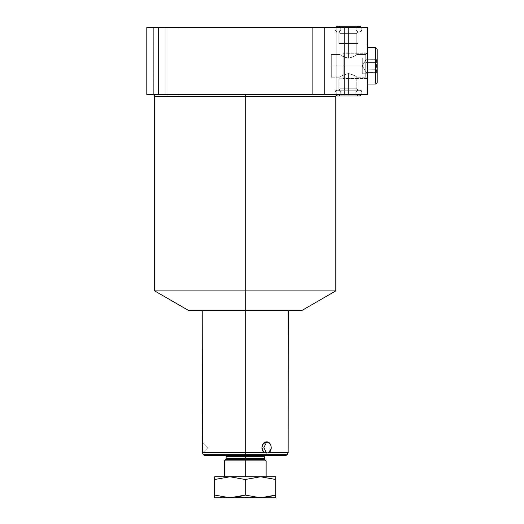 <?xml version="1.0" encoding="UTF-8"?>
<svg xmlns="http://www.w3.org/2000/svg" width="524" height="524" viewBox="0 0 524 524"><rect width="100%" height="100%" fill="white"/><g stroke="black" fill="none" stroke-linecap="round" stroke-linejoin="round"><path stroke-width="0.39" stroke-dasharray="2.62 1.97" d="M344.176 94.53L367.547 94.53L344.176 94.53L344.176 27.634L367.547 27.634L367.547 94.53L367.547 27.634L146.799 27.634L158.268 27.634L158.268 94.53L146.799 94.53L146.799 27.634L146.799 94.53L146.799 27.634L158.268 27.634L158.268 94.53L367.547 94.53L367.547 27.634L344.176 27.634L344.176 94.53L146.799 94.53L344.176 94.53L344.176 27.634L158.268 27.634L158.268 94.53M165.912 27.634C150.198 27.634 150.198 27.634 165.912 27.634C181.625 27.634 181.625 27.634 165.912 27.634C150.198 27.634 150.198 27.634 165.912 27.634C181.625 27.634 181.625 27.634 165.912 27.634L153.683 27.634L165.912 27.634L165.912 94.53C150.198 94.53 150.198 94.53 165.912 94.53C181.625 94.53 181.625 94.53 165.912 94.53C150.198 94.53 150.198 94.53 165.912 94.53C181.625 94.53 181.625 94.53 165.912 94.53L153.683 94.53L165.912 94.53L165.912 27.634L178.147 27.634L165.912 27.634L165.912 94.53L178.147 94.53L165.912 94.53L165.912 27.634L153.683 27.634L165.912 27.634L165.912 94.53L153.683 94.53L165.912 94.53L165.912 27.634L178.147 27.634L165.912 27.634L165.912 94.53L178.147 94.53L165.912 94.53L165.912 27.634C150.388 27.634 150.388 27.634 165.912 27.634C181.435 27.634 181.435 27.634 165.912 27.634C150.388 27.634 150.388 27.634 165.912 27.634C181.435 27.634 181.435 27.634 165.912 27.634L165.912 94.53C150.388 94.53 150.388 94.53 165.912 94.53C181.435 94.53 181.435 94.53 165.912 94.53C150.388 94.53 150.388 94.53 165.912 94.53C181.435 94.53 181.435 94.53 165.912 94.53L165.912 27.634M324.546 27.634C308.833 27.634 308.833 27.634 324.546 27.634C340.259 27.634 340.259 27.634 324.546 27.634C308.833 27.634 308.833 27.634 324.546 27.634C340.259 27.634 340.259 27.634 324.546 27.634L312.311 27.634L324.546 27.634L324.546 94.53C308.833 94.53 308.833 94.53 324.546 94.53C340.259 94.53 340.259 94.53 324.546 94.53C308.833 94.53 308.833 94.53 324.546 94.53C340.259 94.53 340.259 94.53 324.546 94.53L312.311 94.53L324.546 94.53L324.546 27.634L336.775 27.634L324.546 27.634L324.546 94.53L336.775 94.53L324.546 94.53L324.546 27.634L312.311 27.634L324.546 27.634L324.546 94.53L312.311 94.53L324.546 94.53L324.546 27.634L336.775 27.634L324.546 27.634L324.546 94.53L336.775 94.53L324.546 94.53L324.546 27.634C309.022 27.634 309.022 27.634 324.546 27.634C340.069 27.634 340.069 27.634 324.546 27.634C309.022 27.634 309.022 27.634 324.546 27.634C340.069 27.634 340.069 27.634 324.546 27.634L324.546 94.53C309.022 94.53 309.022 94.53 324.546 94.53C340.069 94.53 340.069 94.53 324.546 94.53C309.022 94.53 309.022 94.53 324.546 94.53C340.069 94.53 340.069 94.53 324.546 94.53L324.546 27.634M348.434 27.634C331.253 27.634 331.253 27.634 348.434 27.634C365.621 27.634 365.621 27.634 348.434 27.634C331.253 27.634 331.253 27.634 348.434 27.634C365.621 27.634 365.621 27.634 348.434 27.634L335.059 27.634L348.434 27.634L348.434 31.931L338.642 31.931L348.434 31.931L348.434 33.366L340.076 33.366L348.434 33.366L348.434 58.164C344.163 57.188 341.406 55.989 340.161 54.555C340.318 55.361 343.076 56.566 348.434 58.164C344.163 57.188 341.406 55.989 340.161 54.555C340.318 55.361 343.076 56.566 348.434 58.164C352.744 57.168 355.508 55.963 356.72 54.555C356.497 55.393 353.733 56.599 348.434 58.164C352.744 57.168 355.508 55.963 356.72 54.555C356.497 55.393 353.733 56.599 348.434 58.164C344.065 57.136 341.294 55.93 340.135 54.542C340.423 55.426 343.194 56.631 348.434 58.164C344.065 57.136 341.294 55.93 340.135 54.542C340.423 55.426 343.194 56.631 348.434 58.164C352.744 57.168 355.508 55.963 356.733 54.542C356.484 55.4 353.72 56.612 348.434 58.164C352.744 57.168 355.508 55.963 356.733 54.542C356.484 55.4 353.72 56.612 348.434 58.164C344.065 57.136 341.294 55.93 340.135 54.542C340.423 55.426 343.194 56.631 348.434 58.164C344.065 57.136 341.294 55.93 340.135 54.542C340.423 55.426 343.194 56.631 348.434 58.164L348.434 31.931C331.253 31.931 331.253 31.931 348.434 31.931C365.621 31.931 365.621 31.931 348.434 31.931C361.016 31.931 361.016 31.931 348.434 31.931C335.851 31.931 335.851 31.931 348.434 31.931L335.059 31.931L348.434 31.931L348.434 27.634L361.815 27.634L348.434 27.634L348.434 33.366L340.076 33.366L356.798 33.366L348.434 33.366L348.434 58.164C352.744 57.168 355.508 55.963 356.733 54.542C356.484 55.4 353.72 56.612 348.434 58.164C352.744 57.168 355.508 55.963 356.733 54.542C356.484 55.4 353.72 56.612 348.434 58.164L348.434 33.366L356.798 33.366L348.434 33.366L348.434 31.931L361.815 31.931L348.434 31.931L348.434 27.634L348.434 33.366L340.076 33.366L348.434 33.366L348.434 58.164L348.434 33.366L340.076 33.366L348.434 33.366L348.434 31.931L338.642 31.931L348.434 31.931C331.253 31.931 331.253 31.931 348.434 31.931C365.621 31.931 365.621 31.931 348.434 31.931C361.016 31.931 361.016 31.931 348.434 31.931C335.851 31.931 335.851 31.931 348.434 31.931L335.059 31.931L348.434 31.931L348.434 27.634L335.059 27.634L361.815 27.634L348.434 27.634L348.434 31.931L358.233 31.931L348.434 31.931L348.434 58.164C344.163 57.188 341.406 55.989 340.161 54.555C340.318 55.361 343.076 56.566 348.434 58.164C344.163 57.188 341.406 55.989 340.161 54.555C340.318 55.361 343.076 56.566 348.434 58.164C352.744 57.168 355.508 55.963 356.72 54.555C356.497 55.393 353.733 56.599 348.434 58.164C352.744 57.168 355.508 55.963 356.72 54.555C356.497 55.393 353.733 56.599 348.434 58.164L348.434 33.366L356.798 33.366L348.434 33.366L348.434 27.634C331.456 27.634 331.456 27.634 348.434 27.634C365.418 27.634 365.418 27.634 348.434 27.634C331.456 27.634 331.456 27.634 348.434 27.634C365.418 27.634 365.418 27.634 348.434 27.634L348.434 31.931L361.815 31.931L338.877 31.931L348.434 31.931L348.434 43.4L338.877 43.4L348.434 43.4L348.434 31.931L357.99 31.931L348.434 31.931L348.434 43.4L357.99 43.4L348.434 43.4L348.434 31.931L338.877 31.931L348.434 31.931L348.434 43.4C360.709 43.4 360.709 43.4 348.434 43.4C336.159 43.4 336.159 43.4 348.434 43.4C359.176 43.4 359.176 43.4 348.434 43.4C337.698 43.4 337.698 43.4 348.434 43.4L338.877 43.4L348.434 43.4L348.434 31.931L357.99 31.931L348.434 31.931L348.434 43.4L357.99 43.4L348.434 43.4L348.434 31.931C360.866 31.931 360.866 31.931 348.434 31.931C336.002 31.931 336.002 31.931 348.434 31.931C331.456 31.931 331.456 31.931 348.434 31.931C365.418 31.931 365.418 31.931 348.434 31.931L348.434 27.634L348.434 31.931C360.866 31.931 360.866 31.931 348.434 31.931C336.002 31.931 336.002 31.931 348.434 31.931C331.456 31.931 331.456 31.931 348.434 31.931C365.418 31.931 365.418 31.931 348.434 31.931L348.434 27.634M188.607 310.496L301.85 310.496L202.225 310.496L288.233 310.496L245.232 310.496L245.232 290.899L335.792 290.899L245.232 290.899L245.232 96.436L245.232 290.899L154.665 290.899L245.232 290.899L245.232 310.496L301.85 310.496M335.792 96.436L154.665 96.436L245.232 96.436L245.232 94.53L152.753 94.53L337.705 94.53L152.753 94.53L245.232 94.53L245.232 96.436L335.792 96.436M348.434 94.53C331.253 94.53 331.253 94.53 348.434 94.53C365.621 94.53 365.621 94.53 348.434 94.53C331.253 94.53 331.253 94.53 348.434 94.53C365.621 94.53 365.621 94.53 348.434 94.53L335.059 94.53L348.434 94.53L348.434 90.226L338.642 90.226L348.434 90.226L348.434 88.792L340.076 88.792L348.434 88.792L348.434 73.55C344.163 74.526 341.406 75.731 340.161 77.159C340.318 76.353 343.076 75.155 348.434 73.55C344.163 74.526 341.406 75.731 340.161 77.159C340.318 76.353 343.076 75.155 348.434 73.55C352.744 74.546 355.508 75.751 356.72 77.166C356.497 76.321 353.733 75.115 348.434 73.55C352.744 74.546 355.508 75.751 356.72 77.166C356.497 76.321 353.733 75.115 348.434 73.55C344.065 74.578 341.294 75.79 340.135 77.179C340.423 76.294 343.194 75.083 348.434 73.55C344.065 74.578 341.294 75.79 340.135 77.179C340.423 76.294 343.194 75.083 348.434 73.55C352.744 74.546 355.508 75.757 356.733 77.172C356.484 76.314 353.72 75.109 348.434 73.55C352.744 74.546 355.508 75.757 356.733 77.172C356.484 76.314 353.72 75.109 348.434 73.55C344.065 74.578 341.294 75.79 340.135 77.179C340.423 76.294 343.194 75.083 348.434 73.55C344.065 74.578 341.294 75.79 340.135 77.179C340.423 76.294 343.194 75.083 348.434 73.55L348.434 90.226C331.253 90.226 331.253 90.226 348.434 90.226C365.621 90.226 365.621 90.226 348.434 90.226C361.016 90.226 361.016 90.226 348.434 90.226C335.851 90.226 335.851 90.226 348.434 90.226L335.059 90.226L348.434 90.226L348.434 94.53L361.815 94.53L348.434 94.53L348.434 88.792L340.076 88.792L356.798 88.792L348.434 88.792L348.434 73.55C352.744 74.546 355.508 75.757 356.733 77.172C356.484 76.314 353.72 75.109 348.434 73.55C352.744 74.546 355.508 75.757 356.733 77.172C356.484 76.314 353.72 75.109 348.434 73.55L348.434 88.792L356.798 88.792L348.434 88.792L348.434 90.226L361.815 90.226L348.434 90.226L348.434 94.53L348.434 73.55C344.163 74.526 341.406 75.731 340.161 77.159C340.318 76.353 343.076 75.155 348.434 73.55C344.163 74.526 341.406 75.731 340.161 77.159C340.318 76.353 343.076 75.155 348.434 73.55L348.434 88.792L340.076 88.792L348.434 88.792L340.076 88.792L348.434 88.792L348.434 90.226L338.642 90.226L348.434 90.226C331.253 90.226 331.253 90.226 348.434 90.226C365.621 90.226 365.621 90.226 348.434 90.226C361.016 90.226 361.016 90.226 348.434 90.226C335.851 90.226 335.851 90.226 348.434 90.226L335.059 90.226L348.434 90.226L348.434 94.53L335.059 94.53L361.815 94.53L348.434 94.53L348.434 90.226L358.233 90.226L348.434 90.226L348.434 88.792L356.798 88.792L348.434 88.792L348.434 73.55L348.434 94.53C331.456 94.53 331.456 94.53 348.434 94.53C365.418 94.53 365.418 94.53 348.434 94.53C331.456 94.53 331.456 94.53 348.434 94.53C365.418 94.53 365.418 94.53 348.434 94.53L348.434 90.226L361.815 90.226L338.877 90.226L348.434 90.226L348.434 78.757L338.877 78.757L348.434 78.757L348.434 90.226L357.99 90.226L348.434 90.226L348.434 78.757L357.99 78.757L348.434 78.757L348.434 90.226L338.877 90.226L348.434 90.226L348.434 78.757C360.709 78.757 360.709 78.757 348.434 78.757C336.159 78.757 336.159 78.757 348.434 78.757C359.176 78.757 359.176 78.757 348.434 78.757C337.698 78.757 337.698 78.757 348.434 78.757L338.877 78.757L348.434 78.757L348.434 90.226L357.99 90.226L348.434 90.226L348.434 78.757L357.99 78.757L348.434 78.757L348.434 90.226C360.866 90.226 360.866 90.226 348.434 90.226C336.002 90.226 336.002 90.226 348.434 90.226C331.456 90.226 331.456 90.226 348.434 90.226C365.418 90.226 365.418 90.226 348.434 90.226L348.434 94.53L348.434 90.226C360.866 90.226 360.866 90.226 348.434 90.226C336.002 90.226 336.002 90.226 348.434 90.226C331.456 90.226 331.456 90.226 348.434 90.226C365.418 90.226 365.418 90.226 348.434 90.226L348.434 94.53M245.232 94.53L337.705 94.53L245.232 94.53M367.547 65.86L367.547 45.313L367.547 86.401L367.547 45.313L367.547 86.401L367.547 45.313L367.547 65.86L367.069 65.86L367.069 53.147L367.069 65.86L365.726 65.86L365.726 54.496L365.726 65.86L331.292 65.86C331.292 80.454 331.292 80.454 331.292 65.86C331.292 51.26 331.292 51.26 331.292 65.86L365.726 65.86L365.726 54.496L365.726 65.86L367.069 65.86L367.069 45.313L367.069 86.401L367.069 45.313L367.547 86.401L367.547 65.86L367.069 65.86L367.069 78.567L367.069 65.86L331.292 65.86L331.292 54.496L331.292 77.218L331.292 65.86L365.726 65.86L365.726 77.218L365.726 65.86L365.726 77.218L365.726 65.86L367.069 65.86L367.069 86.401L367.069 65.86L367.547 65.86L367.069 65.86L367.069 53.147L367.069 65.86L331.292 65.86C331.292 80.454 331.292 80.454 331.292 65.86C331.292 51.26 331.292 51.26 331.292 65.86L331.292 54.496L331.292 65.86L365.726 65.86L365.726 54.496L365.726 65.86L365.726 54.496L365.726 65.86L367.069 65.86L367.069 45.313L367.069 86.401L367.069 45.313L367.069 65.86L367.547 65.86L367.547 45.313L367.547 86.401L367.547 65.86L367.069 65.86L367.069 78.567L367.069 65.86L365.726 65.86L365.726 77.218L365.726 65.86L331.292 65.86L365.726 65.86L365.726 77.218L365.726 65.86L367.547 65.86L367.547 45.83L367.547 85.89L367.547 45.83L367.547 85.89L367.547 65.86L367.069 65.86L367.069 86.401L367.069 65.86C367.069 49.531 367.069 49.531 367.069 65.86C367.069 82.183 367.069 82.183 367.069 65.86C367.069 49.531 367.069 49.531 367.069 65.86C367.069 82.183 367.069 82.183 367.069 65.86L367.069 53.284L367.069 65.86L343.181 65.86L343.181 53.284L343.181 65.86L367.069 65.86L367.069 78.436L367.069 65.86L343.181 65.86L343.181 78.436L343.181 65.86L367.069 65.86L367.069 53.284L367.069 65.86L343.181 65.86C343.181 82.013 343.181 82.013 343.181 65.86C343.181 49.701 343.181 49.701 343.181 65.86C343.181 80.454 343.181 80.454 343.181 65.86C343.181 51.26 343.181 51.26 343.181 65.86L343.181 53.284L343.181 65.86L367.069 65.86L367.069 78.436L367.069 65.86L343.181 65.86L343.181 78.436L343.181 65.86L367.069 65.86C367.069 49.728 367.069 49.728 367.069 65.86C367.069 81.986 367.069 81.986 367.069 65.86L367.069 45.83L367.069 85.89L367.069 65.86L367.547 65.86L367.069 65.86C367.069 49.728 367.069 49.728 367.069 65.86C367.069 81.986 367.069 81.986 367.069 65.86L367.069 45.83L367.069 85.89L367.069 65.86L367.547 65.86M367.547 84.017L367.069 84.017L367.069 47.704L367.069 84.017L367.069 47.704L367.069 84.017L375.767 84.017L377.201 82.582L377.201 49.138L377.201 82.582L377.201 49.138L375.767 47.704L375.767 84.017L377.201 82.582L375.767 84.017L375.767 47.704L367.069 47.704L367.069 84.017L367.069 47.704L367.069 84.017L367.069 47.704L367.069 84.017L367.547 84.017L367.069 84.017L367.069 47.704L375.767 47.704L375.767 84.017L375.767 47.704L375.767 84.017L367.069 84.017L367.069 47.704L367.069 84.017L375.767 84.017L375.767 47.704L377.201 49.138L377.201 82.582L377.201 49.138L377.201 82.582L377.201 49.138L375.767 47.704L367.547 47.704M331.292 65.86L331.292 77.218L331.292 65.86L365.726 65.86L365.732 60.122L362.287 65.86L365.732 71.591L365.732 65.86L365.732 71.591L362.287 65.86L365.732 60.122L365.732 72.482L365.732 59.238L365.732 70.825L365.732 62.546L377.201 62.546L377.201 59.238L377.201 68.919L377.201 62.801C376.18 64.845 376.18 66.882 377.201 68.919L377.201 62.801L377.201 68.919C376.18 66.876 376.18 64.838 377.201 62.801C376.18 64.845 376.18 66.882 377.201 68.919L377.201 69.292C376.18 70.314 376.18 71.336 377.201 72.351L377.201 69.292L377.201 72.351C376.18 71.33 376.18 70.314 377.201 69.292C376.18 70.314 376.18 71.336 377.201 72.351L365.732 72.482L365.732 69.168L377.201 69.168L365.732 69.168L365.732 65.86L365.732 69.168L377.201 68.919C376.18 66.876 376.18 64.838 377.201 62.801L365.732 62.546L365.732 59.238L377.201 59.363C376.18 60.384 376.18 61.406 377.201 62.422L377.201 59.363L377.201 62.422C376.18 61.4 376.18 60.384 377.201 59.363C376.18 60.384 376.18 61.406 377.201 62.422L377.201 62.422C376.18 61.4 376.18 60.384 377.201 59.363L365.732 59.238L365.732 62.546L377.201 62.546L365.732 62.546L365.732 72.482L377.201 72.351C376.18 71.33 376.18 70.314 377.201 69.292L365.732 69.168L365.732 71.591L362.287 65.86L365.732 60.122L365.732 65.86L365.732 60.122L362.287 65.86L365.732 71.591L365.732 65.86L365.732 72.482L365.732 59.238L365.732 70.825L365.732 62.546L377.201 62.546L377.201 59.238L377.201 68.919C376.18 66.882 376.18 64.845 377.201 62.801C376.18 64.832 376.18 66.876 377.201 68.919L377.201 62.801C376.18 64.845 376.18 66.882 377.201 68.919L377.201 72.351C376.18 71.336 376.18 70.314 377.201 69.292C376.18 70.314 376.18 71.33 377.201 72.351L377.201 69.292C376.18 70.314 376.18 71.336 377.201 72.351L365.732 72.482L365.732 69.168L377.201 69.168L365.732 69.168L365.732 65.86L365.732 69.168L377.201 68.919C376.18 66.876 376.18 64.832 377.201 62.801L365.732 62.546L365.732 59.238L377.201 59.238L377.201 62.422C376.18 61.406 376.18 60.384 377.201 59.363C376.18 60.378 376.18 61.4 377.201 62.422L377.201 59.363C376.18 60.384 376.18 61.406 377.201 62.422L377.201 62.422C376.18 61.4 376.18 60.378 377.201 59.363L365.732 59.238L365.732 62.546L377.201 62.546L365.732 62.546L365.732 65.86L367.069 65.86L343.181 65.86C343.181 82.013 343.181 82.013 343.181 65.86C343.181 49.701 343.181 49.701 343.181 65.86C343.181 80.454 343.181 80.454 343.181 65.86C343.181 51.26 343.181 51.26 343.181 65.86C343.181 81.816 343.181 81.816 343.181 65.86C343.181 49.898 343.181 49.898 343.181 65.86C343.181 80.277 343.181 80.277 343.181 65.86C343.181 51.437 343.181 51.437 343.181 65.86C343.181 81.816 343.181 81.816 343.181 65.86C343.181 49.898 343.181 49.898 343.181 65.86C343.181 80.277 343.181 80.277 343.181 65.86C343.181 51.437 343.181 51.437 343.181 65.86L367.069 65.86C367.069 49.898 367.069 49.898 367.069 65.86C367.069 81.816 367.069 81.816 367.069 65.86L343.181 65.86L367.069 65.86C367.069 49.898 367.069 49.898 367.069 65.86C367.069 81.816 367.069 81.816 367.069 65.86L365.726 65.86C365.726 51.437 365.726 51.437 365.726 65.86C365.726 80.277 365.726 80.277 365.726 65.86L367.069 65.86L365.726 65.86C365.726 51.437 365.726 51.437 365.726 65.86C365.726 80.277 365.726 80.277 365.726 65.86L365.732 59.238L365.732 72.482L377.201 72.351C376.18 71.33 376.18 70.314 377.201 69.292L365.732 69.168L365.732 59.238L365.732 72.482L365.732 60.122L362.287 65.86L365.732 71.591L362.287 65.86L365.732 60.122L365.732 72.482L365.732 60.122L365.732 71.591L365.732 65.86L331.292 65.86C331.292 51.437 331.292 51.437 331.292 65.86C331.292 80.277 331.292 80.277 331.292 65.86L365.726 65.86L331.292 65.86C331.292 51.437 331.292 51.437 331.292 65.86C331.292 80.277 331.292 80.277 331.292 65.86M348.434 33.366L356.798 33.366L348.434 33.366L348.434 31.931C336.31 31.931 336.31 31.931 348.434 31.931C360.564 31.931 360.564 31.931 348.434 31.931C336.31 31.931 336.31 31.931 348.434 31.931C360.564 31.931 360.564 31.931 348.434 31.931L348.434 33.366C337.823 33.366 337.823 33.366 348.434 33.366C359.051 33.366 359.051 33.366 348.434 33.366L348.434 31.931L348.434 33.366C337.823 33.366 337.823 33.366 348.434 33.366C359.051 33.366 359.051 33.366 348.434 33.366L348.434 58.164C344.163 57.188 341.406 55.989 340.161 54.555C340.318 55.361 343.076 56.566 348.434 58.164C352.744 57.168 355.508 55.963 356.72 54.555C356.497 55.393 353.733 56.599 348.434 58.164C344.065 57.136 341.294 55.93 340.135 54.542C340.423 55.426 343.194 56.631 348.434 58.164C352.744 57.168 355.508 55.963 356.733 54.542C356.484 55.4 353.72 56.612 348.434 58.164L348.434 33.366M348.434 73.55C352.744 74.546 355.508 75.751 356.72 77.166C356.497 76.321 353.733 75.115 348.434 73.55C352.744 74.546 355.508 75.751 356.72 77.166C356.497 76.321 353.733 75.115 348.434 73.55C344.163 74.526 341.406 75.731 340.161 77.159C340.318 76.353 343.076 75.155 348.434 73.55C352.744 74.546 355.508 75.751 356.72 77.166C356.497 76.321 353.733 75.115 348.434 73.55C344.065 74.578 341.294 75.79 340.135 77.179C340.423 76.294 343.194 75.083 348.434 73.55C352.744 74.546 355.508 75.757 356.733 77.172C356.484 76.314 353.72 75.109 348.434 73.55L348.434 88.792L356.798 88.792L348.434 88.792L348.434 90.226C336.31 90.226 336.31 90.226 348.434 90.226C360.564 90.226 360.564 90.226 348.434 90.226C336.31 90.226 336.31 90.226 348.434 90.226C360.564 90.226 360.564 90.226 348.434 90.226L348.434 88.792C337.823 88.792 337.823 88.792 348.434 88.792C359.051 88.792 359.051 88.792 348.434 88.792L348.434 90.226L348.434 88.792C337.823 88.792 337.823 88.792 348.434 88.792C359.051 88.792 359.051 88.792 348.434 88.792L348.434 73.55M262.779 450.895L262.498 444.896L266.729 441.896C270.875 441.49 272.88 449.219 269.493 452.199L268.825 452.598L288.141 452.598L268.825 452.598L266.578 453.057L264.469 452.598L245.232 452.598L245.232 454.721L203.305 454.721L245.232 454.721L245.232 452.598L202.388 452.598L202.533 453.057L207.963 447.627L202.225 441.896C202.31 441.431 202.84 449.199 202.349 452.199L245.232 452.199L245.232 310.496L202.225 310.496L288.233 310.496L245.232 310.496L245.232 452.199L263.847 452.199L261.889 447.594L263.899 443.016M204.17 455.277L287.152 454.721L245.232 454.721L245.232 455.277L286.287 455.277L204.17 455.277L265.773 455.277L224.685 455.277L245.232 455.277L224.685 455.277L245.232 455.277L245.232 456.705L226.119 456.705L245.232 456.705L245.232 455.277L286.287 455.277M202.461 450.817L202.388 452.598L245.232 452.598L245.232 454.721L204.353 454.721L286.104 454.721L245.232 454.721L245.232 455.277L225.196 455.277L265.262 455.277L245.232 455.277L245.232 456.705L226.597 456.705L264.338 456.705L245.232 456.705L245.232 458.507L226.119 458.507L245.232 458.507L245.232 456.705L245.232 459.515L225.693 459.515L245.232 459.515L245.232 458.507L264.338 458.507L226.597 458.507L263.86 458.507L245.232 458.507L245.232 460.884L245.232 459.515L226.185 459.515L264.273 459.515L245.232 459.515L245.232 460.884L224.331 460.884L266.127 460.884L245.232 460.884L245.232 476.774L224.331 476.774L245.232 476.774L245.232 460.884L224.855 460.884L265.603 460.884L245.232 460.884L245.232 476.774L266.127 476.774L224.331 476.774L245.232 476.774M245.232 497.197L245.232 497.8L226.244 497.8L245.232 497.8L245.232 497.197L225.641 497.197L264.817 497.197L226.244 497.8L264.214 497.8L245.232 497.8L245.232 497.197L264.817 497.197L245.232 497.197L245.232 497.8L264.817 497.8L225.641 497.8L264.817 497.8L245.232 497.8L245.232 497.197L225.641 497.197L245.232 497.197L245.232 497.8L225.641 497.8L245.232 497.8L245.232 497.197L245.232 497.8L226.715 497.8L264.325 497.8L226.132 497.8L245.232 497.8L245.232 497.197L226.132 497.197L264.325 497.197L245.232 497.197L245.232 497.8L245.232 497.197M269.493 452.199L288.233 452.199L269.493 452.199L270.325 444.136M264.764 459.515L245.232 459.515L264.764 459.515M202.388 452.598L202.533 453.057L202.388 452.598L264.469 452.598L263.847 452.199L202.349 452.199L202.388 452.598L202.349 452.199L202.388 452.598L202.349 452.199L263.847 452.199L264.744 452.716M202.375 443.317L202.434 444.09M202.519 445.511L202.559 446.782M202.565 447.398L202.565 447.83M202.552 448.747L202.533 449.363M202.225 441.896L207.963 447.627L202.533 453.057L207.963 447.627L202.225 441.896M268.301 452.788L266.578 453.057L263.86 447.627L266.729 441.896L267.181 441.922M268.118 442.164L269.631 443.206M263.998 442.931L265.321 442.158M266.33 453.057L263.86 447.627L266.729 441.896L263.86 447.627L266.343 453.057M265.426 452.926L263.847 452.199M264.817 497.571L229.938 497.8L236.913 497.197L229.938 497.8L214.65 497.8L275.807 497.8L275.807 476.774L260.52 476.774L275.807 476.774L275.807 479.506L275.807 476.774L214.65 476.774L229.938 476.774L214.65 479.506L214.65 497.8L229.938 497.8L214.65 495.069L214.65 479.506L229.938 476.774L214.65 479.506L214.65 497.8L214.65 495.069L229.938 497.8L260.52 497.8L245.232 495.069L245.232 479.506L245.232 495.069L260.52 497.8L245.232 495.069L229.938 497.8L214.65 495.069M229.938 476.774L214.65 476.774L214.65 479.506M245.232 495.069L245.232 479.506L260.52 476.774M260.52 497.8L275.807 497.8L260.52 497.8M367.069 57.974L367.069 73.74L367.069 57.974L362.287 57.974L362.287 73.74L362.287 57.974L362.287 73.74L367.069 73.74L367.069 57.974L367.069 73.74L362.287 73.74L362.287 57.974L367.069 57.974L367.069 73.74L367.069 57.974L367.069 73.74L362.287 73.74L362.287 57.974L362.287 73.74L362.287 57.974L367.069 57.974L362.287 57.974L362.287 73.74L367.069 73.74L367.069 57.974L362.287 57.974L367.069 57.974M377.201 82.582L377.201 49.138M335.059 93.095A2.869 2.869 0 0 0 335.439 94.53A2.869 2.869 0 0 1 335.059 93.095L361.815 93.095A2.869 2.869 0 0 0 358.947 90.226A2.869 2.869 0 0 0 356.084 93.095A2.869 2.869 0 0 0 358.947 95.958A2.869 2.869 0 0 1 356.084 93.095L340.79 93.095A2.869 2.869 0 0 0 337.921 90.226A2.869 2.869 0 0 0 335.059 93.095A2.869 2.869 0 0 1 337.921 90.226A2.869 2.869 0 0 1 340.79 93.095A2.869 2.869 0 0 1 337.921 95.958A2.869 2.869 0 0 0 340.79 93.095L356.084 93.095A2.869 2.869 0 0 1 358.947 90.226A2.869 2.869 0 0 1 361.429 94.53A2.869 2.869 0 0 0 361.815 93.095L335.059 93.095L361.815 93.095A2.869 2.869 0 0 1 361.429 94.53A2.869 2.869 0 0 0 361.815 93.095L335.059 93.095A2.869 2.869 0 0 1 337.921 90.226A2.869 2.869 0 0 1 340.79 93.095A2.869 2.869 0 0 1 337.921 95.958A2.869 2.869 0 0 1 335.059 93.095A2.869 2.869 0 0 0 337.921 95.958A2.869 2.869 0 0 0 340.79 93.095L356.084 93.095A2.869 2.869 0 0 1 358.947 90.226A2.869 2.869 0 0 1 361.815 93.095L335.059 93.095L361.815 93.095A2.869 2.869 0 0 0 358.947 90.226A2.869 2.869 0 0 0 356.084 93.095A2.869 2.869 0 0 0 358.947 95.958A2.869 2.869 0 0 1 356.084 93.095L340.79 93.095A2.869 2.869 0 0 0 337.921 90.226A2.869 2.869 0 0 0 335.059 93.095L361.815 93.095L335.059 93.095A2.869 2.869 0 0 0 339.356 95.578A2.869 2.869 0 0 0 339.356 90.613A2.869 2.869 0 0 0 335.059 93.095L361.815 93.095L335.059 93.095A2.869 2.869 0 0 0 339.356 95.578A2.869 2.869 0 0 0 339.356 90.613A2.869 2.869 0 0 0 335.059 93.095M340.79 29.069A2.869 2.869 0 0 0 337.921 26.2A2.869 2.869 0 0 1 340.79 29.069L356.084 29.069A2.869 2.869 0 0 0 358.947 31.931A2.869 2.869 0 0 0 361.429 27.634A2.869 2.869 0 0 1 361.815 29.069L335.059 29.069A2.869 2.869 0 0 0 337.921 31.931A2.869 2.869 0 0 0 340.79 29.069A2.869 2.869 0 0 1 337.921 31.931A2.869 2.869 0 0 1 335.439 27.634A2.869 2.869 0 0 0 335.059 29.069L361.815 29.069A2.869 2.869 0 0 1 358.947 31.931A2.869 2.869 0 0 1 356.084 29.069A2.869 2.869 0 0 1 358.947 26.2A2.869 2.869 0 0 0 356.084 29.069L340.79 29.069L356.084 29.069A2.869 2.869 0 0 1 358.947 26.2A2.869 2.869 0 0 1 361.815 29.069L335.059 29.069A2.869 2.869 0 0 1 335.439 27.634A2.869 2.869 0 0 0 335.059 29.069L361.815 29.069A2.869 2.869 0 0 1 358.947 31.931A2.869 2.869 0 0 1 356.084 29.069L340.79 29.069A2.869 2.869 0 0 1 337.921 31.931A2.869 2.869 0 0 1 335.059 29.069L361.815 29.069A2.869 2.869 0 0 0 358.947 26.2A2.869 2.869 0 0 0 356.084 29.069L340.79 29.069A2.869 2.869 0 0 0 337.921 26.2A2.869 2.869 0 0 1 340.79 29.069L356.084 29.069A2.869 2.869 0 0 0 358.947 31.931A2.869 2.869 0 0 0 361.815 29.069L335.059 29.069A2.869 2.869 0 0 0 337.921 31.931A2.869 2.869 0 0 0 340.79 29.069L356.084 29.069L340.79 29.069M348.434 43.4C360.709 43.4 360.709 43.4 348.434 43.4C336.159 43.4 336.159 43.4 348.434 43.4C359.176 43.4 359.176 43.4 348.434 43.4C337.698 43.4 337.698 43.4 348.434 43.4L348.434 31.931L348.434 43.4C360.564 43.4 360.564 43.4 348.434 43.4C336.31 43.4 336.31 43.4 348.434 43.4C359.051 43.4 359.051 43.4 348.434 43.4C337.823 43.4 337.823 43.4 348.434 43.4L348.434 31.931L348.434 43.4C360.564 43.4 360.564 43.4 348.434 43.4C336.31 43.4 336.31 43.4 348.434 43.4C359.051 43.4 359.051 43.4 348.434 43.4C337.823 43.4 337.823 43.4 348.434 43.4M348.434 78.757C360.709 78.757 360.709 78.757 348.434 78.757C336.159 78.757 336.159 78.757 348.434 78.757C359.176 78.757 359.176 78.757 348.434 78.757C337.698 78.757 337.698 78.757 348.434 78.757L348.434 90.226L348.434 78.757C360.564 78.757 360.564 78.757 348.434 78.757C336.31 78.757 336.31 78.757 348.434 78.757C359.051 78.757 359.051 78.757 348.434 78.757C337.823 78.757 337.823 78.757 348.434 78.757L348.434 90.226L348.434 78.757C360.564 78.757 360.564 78.757 348.434 78.757C336.31 78.757 336.31 78.757 348.434 78.757C359.051 78.757 359.051 78.757 348.434 78.757C337.823 78.757 337.823 78.757 348.434 78.757M344.176 27.634L158.268 27.634M245.232 452.199L245.232 310.496L190.029 310.496L300.429 310.496L203.305 310.496L287.152 310.496L245.232 310.496L245.232 290.899L333.519 290.899L156.938 290.899L245.232 290.899L245.232 94.549M202.349 452.179L202.343 442.99M266.729 441.896L262.478 444.928L262.812 450.954M269.5 452.186L270.417 450.961M270.443 450.915L271.046 449.304L270.987 445.728L269.382 442.963M269.349 442.931L268.078 442.145M267.109 441.915L266.742 441.896M367.069 73.74L367.069 57.974L367.069 73.74L367.069 57.974L367.069 73.74L362.287 73.74L362.287 57.974L362.287 73.74L367.069 73.74M377.201 72.482L365.732 72.482L377.201 72.351C376.18 71.336 376.18 70.314 377.201 69.292L377.201 69.292C376.18 70.314 376.18 71.33 377.201 72.351L377.201 59.238L365.732 59.238L377.201 59.363C376.18 60.384 376.18 61.4 377.201 62.422L377.201 62.422C376.18 61.406 376.18 60.384 377.201 59.363L377.201 59.238M377.201 69.168L365.732 69.168L377.201 69.292L377.201 68.919C376.18 66.882 376.18 64.845 377.201 62.801L377.201 62.801C376.18 64.838 376.18 66.876 377.201 68.919L365.732 69.168L377.201 69.168M375.767 72.482L375.767 59.238M377.201 62.546L365.732 62.546L377.201 62.546M377.201 69.292C376.18 70.314 376.18 71.336 377.201 72.351C376.18 71.33 376.18 70.314 377.201 69.292L377.201 72.351L377.201 69.292M377.201 62.801C376.18 64.845 376.18 66.882 377.201 68.919C376.18 66.876 376.18 64.832 377.201 62.801L377.201 68.919L377.201 62.801M377.201 59.363C376.18 60.384 376.18 61.406 377.201 62.422C376.18 61.4 376.18 60.378 377.201 59.363L377.201 62.422L377.201 59.363M375.767 84.017L375.767 47.704L375.767 84.017M362.287 73.74L362.287 57.974L362.287 73.74M340.79 93.095L356.084 93.095L340.79 93.095M361.815 93.095A2.869 2.869 0 0 1 357.512 95.578A2.869 2.869 0 0 1 357.512 90.613A2.869 2.869 0 0 1 361.815 93.095A2.869 2.869 0 0 1 357.512 95.578A2.869 2.869 0 0 1 357.512 90.613A2.869 2.869 0 0 1 361.815 93.095M335.059 29.069L361.815 29.069L335.059 29.069A2.869 2.869 0 0 1 339.356 26.586A2.869 2.869 0 0 1 339.356 31.551A2.869 2.869 0 0 1 335.059 29.069L361.815 29.069L335.059 29.069A2.869 2.869 0 0 1 339.356 26.586A2.869 2.869 0 0 1 339.356 31.551A2.869 2.869 0 0 1 335.059 29.069M361.815 29.069A2.869 2.869 0 0 0 357.512 26.586A2.869 2.869 0 0 0 357.512 31.551A2.869 2.869 0 0 0 361.815 29.069A2.869 2.869 0 0 0 357.512 26.586A2.869 2.869 0 0 0 357.512 31.551A2.869 2.869 0 0 0 361.815 29.069M245.232 452.598L264.469 452.598M365.732 71.591L365.732 70.825L365.732 71.591M336.139 95.342L337.705 94.53M153.683 94.53L153.683 27.634L153.683 94.53M178.147 94.53L178.147 27.634L178.147 94.53M312.311 94.53L312.311 27.634L312.311 94.53M336.775 94.53L336.775 27.634L336.775 94.53M365.726 54.496L356.798 54.496L356.798 33.366L358.233 31.931L356.798 33.366L356.798 54.496L365.726 54.496L367.069 53.147L365.726 54.496M331.292 54.496L340.076 54.496L340.076 33.366L340.076 54.496L331.292 54.496M367.547 45.313L367.069 45.313L367.547 45.313M331.292 77.218L340.076 77.218L340.076 88.792L338.642 90.226L340.076 88.792L340.076 77.218L331.292 77.218M365.726 77.218L356.798 77.218L356.798 88.792L358.233 90.226L356.798 88.792L356.798 77.218L365.726 77.218L367.069 78.567L365.726 77.218M367.547 86.401L367.069 86.401L367.547 86.401M338.642 31.931L340.076 33.366L338.642 31.931M335.059 27.634L335.059 31.931L335.059 27.634M361.815 27.634L361.815 31.931L361.815 27.634M335.059 94.53L335.059 90.226L335.059 94.53M361.815 94.53L361.815 90.226L361.815 94.53M226.244 497.8L225.641 497.197L225.641 497.8M264.817 497.8L264.817 497.197L264.214 497.8M337.921 95.958L358.947 95.958M358.947 90.226L337.921 90.226L358.947 90.226M358.947 26.2L337.921 26.2M337.921 31.931L358.947 31.931L337.921 31.931M367.069 53.284L343.181 53.284L367.069 53.284M367.069 78.436L343.181 78.436L367.069 78.436M338.877 31.931L338.877 43.4L338.877 31.931M357.99 31.931L357.99 43.4L357.99 31.931M338.877 90.226L338.877 78.757L338.877 90.226M357.99 90.226L357.99 78.757L357.99 90.226"/><path stroke-width="0.79" d="M344.176 94.53L158.268 94.53L158.268 27.634L146.799 27.634L146.799 94.53L158.268 94.53L146.799 94.53L146.799 27.634L367.547 27.634L367.547 94.53L344.176 94.53L344.176 27.634L367.547 27.634L367.547 94.53L367.547 27.634L344.176 27.634L344.176 94.53L367.547 94.53L158.268 94.53L344.176 94.53L344.176 27.634L146.799 27.634L146.799 94.53L158.268 94.53L158.268 27.634L344.176 27.634M152.753 94.53C154.514 95.335 155.15 95.971 154.665 96.436L335.792 96.436L335.792 290.899L301.85 310.496L245.232 310.496L245.232 290.899L245.232 310.496L188.607 310.496L154.665 290.899L245.232 290.899L154.665 290.899L154.665 96.436L245.232 96.436L245.232 290.899L335.792 290.899L245.232 290.899L245.232 96.436L335.792 96.436L336.139 95.342M245.232 94.549L245.232 96.436L245.232 94.53L245.232 96.436L333.519 96.436L156.938 96.436L245.232 96.436L245.232 452.199L202.349 452.199C202.736 450.764 202.48 442.629 202.225 441.896C202.48 442.629 202.736 450.764 202.349 452.199L202.388 452.598L245.232 452.598L245.232 454.721L203.305 454.721L245.232 454.721L245.232 452.598L264.469 452.598L266.578 453.057L268.825 452.598L288.141 452.598L268.825 452.598L269.493 452.199C272.899 449.16 270.836 441.49 266.729 441.896C262.491 441.49 259.976 449.219 263.847 452.199L245.232 452.199L245.232 310.496L245.232 452.199L263.847 452.199L262.779 450.895M224.685 455.277C225.962 455.828 226.434 456.306 226.119 456.705L245.232 456.705L245.232 458.507L226.119 458.507L226.119 456.705L245.232 456.705L245.232 455.277L204.17 455.277L203.305 454.721L202.388 452.598L202.225 310.496M224.331 476.774L224.331 460.884L225.693 459.515L245.232 459.515L245.232 458.507L226.119 458.507L225.693 459.515L245.232 459.515L245.232 460.884L224.331 460.884L245.232 460.884L245.232 476.774L245.232 459.515L264.764 459.515L264.338 458.507L245.232 458.507L245.232 456.705L264.338 456.705C264.004 456.325 264.482 455.847 265.773 455.277M265.321 442.158L266.729 441.896C270.836 441.49 272.899 449.16 269.493 452.199L288.233 452.199L269.493 452.199L268.825 452.598L269.493 452.199C272.408 447.227 271.491 443.795 266.729 441.896C261.633 443.795 260.67 447.227 263.847 452.199L266.578 453.057L263.86 447.627L266.729 441.896L263.86 447.627L266.578 453.057L268.825 452.598L266.578 453.057L264.469 452.598L202.388 452.598L202.349 452.199L245.232 452.199L202.349 452.199L202.388 452.598L202.349 452.179M262.812 450.954L264.469 452.598L245.232 452.598L245.232 456.705L245.232 455.277L285.259 455.277L205.198 455.277L245.232 455.277L245.232 454.721L245.232 455.277L286.287 455.277L287.152 454.721L245.232 454.721L287.152 454.721L288.141 452.598L288.233 310.496M245.232 476.774L245.232 456.705L264.338 456.705L264.338 458.507L245.232 458.507L245.232 459.515L264.764 459.515L266.127 460.884L245.232 460.884L266.127 460.884L266.127 476.774M202.336 442.898L202.375 443.317M202.434 444.09L202.519 445.511M202.559 446.782L202.565 447.398M202.565 447.83L202.552 448.747M202.533 449.363L202.461 450.817M267.181 441.922L268.118 442.164M269.631 443.206L270.325 444.136M268.825 452.598C294.161 452.598 294.161 452.598 268.825 452.598L269.493 452.199C294.082 452.199 294.082 452.199 269.493 452.199L268.825 452.598L269.5 452.186M229.938 476.774L214.65 479.506L229.938 476.774L245.232 479.506L229.938 476.774L245.232 479.506L260.52 476.774L245.232 479.506L229.938 476.774L275.807 476.774L275.807 479.506L260.52 476.774L229.938 476.774L260.52 476.774L275.807 479.506L260.52 476.774L275.807 479.506L275.807 476.774L275.807 479.506L260.52 476.774L275.807 476.774L260.52 476.774L275.807 479.506L275.807 497.8L214.65 497.8L214.65 495.069L229.938 497.8L245.232 495.069L245.232 479.506L229.938 476.774L214.65 476.774L229.938 476.774L214.65 479.506L214.65 495.069L214.65 476.774L214.65 479.506L214.65 476.774L229.938 476.774L245.232 479.506L245.232 495.069L260.52 497.8L275.807 495.069L275.807 497.8L260.52 497.8L275.807 495.069L275.807 479.506L275.807 497.8L214.65 497.8L214.65 495.069L229.938 497.8L245.232 495.069L260.52 497.8L245.232 495.069L229.938 497.8L214.65 495.069L214.65 497.8L260.52 497.8L275.807 495.069L264.817 497.571M245.193 495.082L236.913 497.197L245.193 495.082M367.547 84.017L375.767 84.017L377.201 82.582L375.767 84.017L367.547 84.017L375.767 84.017L375.767 47.704L367.547 47.704L375.767 47.704L375.767 84.017L377.201 82.582L377.201 72.482M377.201 49.138L375.767 47.704L377.201 49.138L377.201 82.582L377.201 49.138L375.767 47.704L367.547 47.704M335.439 94.53A2.869 2.869 0 0 0 337.921 95.958A2.869 2.869 0 0 1 335.439 94.53M358.947 95.958A2.869 2.869 0 0 0 361.429 94.53A2.869 2.869 0 0 1 358.947 95.958A2.869 2.869 0 0 0 361.429 94.53A2.869 2.869 0 0 1 358.947 95.958L337.921 95.958M337.921 26.2A2.869 2.869 0 0 0 335.439 27.634A2.869 2.869 0 0 1 337.921 26.2A2.869 2.869 0 0 0 335.439 27.634A2.869 2.869 0 0 1 337.921 26.2L358.947 26.2A2.869 2.869 0 0 1 361.429 27.634A2.869 2.869 0 0 0 358.947 26.2M158.268 27.634L158.268 94.53M264.469 452.598L263.847 452.199C259.976 449.219 262.491 441.49 266.729 441.896L266.742 441.896M268.078 442.145L267.109 441.915M266.834 453.05L267.685 452.946M267.816 452.919L268.301 452.788M264.744 452.716L265.426 452.926M202.349 452.199L202.388 452.598L245.232 452.598M263.847 452.199L245.232 452.199M266.729 441.896L263.86 447.627L266.578 453.057M260.52 476.774L245.232 479.506L245.232 495.069M214.65 479.506L214.65 495.069M377.201 59.238L377.201 82.582M375.767 59.238L375.767 72.482"/></g></svg>
